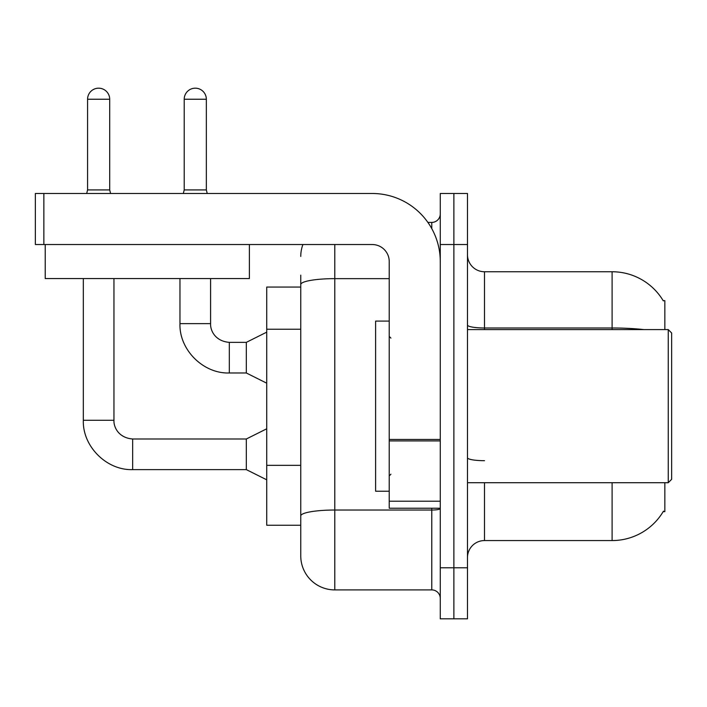 <?xml version="1.0" encoding="UTF-8"?>
<svg xmlns="http://www.w3.org/2000/svg" width="707" height="707" viewBox="0 0 707 707"><rect width="100%" height="100%" fill="white"/><g stroke="black" fill="none" stroke-linecap="round" stroke-linejoin="round"><path stroke-width="1.06" d="M664.845 482.713L664.845 511.638L663.175 511.638L663.475 511.134A59.547 59.547 0 0 1 612.103 540.563L484.507 540.563A17.012 17.012 0 0 0 467.486 557.576M664.845 329.595L664.845 300.669L663.175 300.669A59.547 59.547 0 0 0 612.103 271.753L484.507 271.753A17.012 17.012 0 0 1 467.486 254.741A17.012 17.012 0 0 0 484.507 271.753L484.507 329.595M300.758 287.06L266.733 287.06L266.733 525.248L300.758 525.248L300.758 555.87L300.758 287.06M453.876 567.783L453.876 618.819L467.486 618.819L467.486 567.783L453.876 567.783L453.876 618.819L440.267 618.819L440.267 567.783L453.876 567.783L453.876 244.534L453.876 567.783M440.267 567.783L440.267 193.488L453.876 193.488L453.876 244.534L453.876 193.488L467.486 193.488L467.486 567.783M644.006 329.595A59.547 10.34 180 0 0 612.103 327.986L612.103 271.753A59.547 59.547 0 0 1 663.299 300.882A59.547 59.547 0 0 0 612.103 271.753A59.547 59.547 0 0 1 663.175 300.669M334.782 244.534L334.782 589.903L431.765 589.903L431.765 508.236M427.894 222.413L431.765 222.413A8.511 8.511 0 0 0 440.267 213.903M300.758 317.328L300.758 275.156M300.758 521.846L300.758 477.26M440.267 598.405A8.511 8.511 0 0 0 431.765 589.903M300.758 256.438A34.024 34.024 0 0 1 302.914 244.534M334.782 589.903A34.024 34.024 0 0 1 300.758 555.87M109.7 189.918L87.58 189.918L87.58 99.236A11.056 11.056 0 0 1 98.635 88.181A11.056 11.056 0 0 1 109.7 99.236L109.7 189.918L110.592 193.488M266.733 479.823L246.319 469.616L246.319 438.994L266.733 428.787M83.329 278.558L83.329 420.276L113.951 420.276L113.951 278.558M206.338 189.918L184.218 189.918L184.218 99.236A11.056 11.056 0 0 1 195.273 88.181A11.056 11.056 0 0 1 206.338 99.236L206.338 189.918L207.231 193.488M266.733 383.185L246.319 372.978L246.319 342.356L266.733 332.149M179.967 278.558L179.967 323.638L210.589 323.638L210.589 278.558M440.267 508.236L389.23 508.236L389.23 439.436L440.267 439.436L440.267 261.546A68.058 68.058 0 0 0 372.218 193.488L43.861 193.488L43.861 244.534L372.218 244.534A17.012 17.012 0 0 1 389.23 261.546L389.23 439.436M43.861 244.534L35.35 244.534L35.35 193.488L43.861 193.488M389.23 321.093L375.62 321.093L375.62 491.224L389.23 491.224M668.248 482.713L671.65 479.311L671.65 332.997L668.248 329.595L668.248 482.713L467.486 482.713M249.377 244.534L249.377 278.558L45.221 278.558L45.221 244.534M300.758 329.241L266.733 329.241M300.758 465.347L266.733 465.347M484.507 482.713L484.507 540.563M612.103 540.563L612.103 482.713M612.103 329.595L612.103 327.986L484.507 327.986A17.012 2.952 0 0 1 467.486 325.034M467.486 244.534L440.267 244.534M484.507 460.69A17.012 2.952 -0 0 1 467.486 457.738M440.267 508.554A8.511 1.476 0 0 1 431.765 510.03L334.782 510.03A34.024 5.912 180 0 0 300.758 515.942M300.758 284.559A34.024 5.912 180 0 1 334.782 278.646L389.23 278.646M431.765 228.6L431.765 222.413M246.319 469.616L132.669 469.616C106.624 470.544 82.401 446.32 83.329 420.276C82.401 446.32 106.624 470.544 132.669 469.616C106.624 470.544 82.401 446.32 83.329 420.276C82.401 446.32 106.624 470.544 132.669 469.616L132.669 438.994C118.502 437.872 113.58 427.081 113.951 420.276C113.58 427.081 118.502 437.872 132.669 438.994C118.502 437.872 113.58 427.081 113.951 420.276C113.58 427.081 118.502 437.872 132.669 438.994C118.502 437.872 113.58 427.081 113.951 420.276M87.58 99.236L109.7 99.236M246.319 372.978L229.307 372.978C203.254 373.906 179.03 349.691 179.967 323.638C179.03 349.691 203.254 373.906 229.307 372.978C203.254 373.906 179.03 349.691 179.967 323.638C179.03 349.691 203.254 373.906 229.307 372.978L229.307 342.356C215.14 341.234 210.218 330.443 210.589 323.638C210.218 330.443 215.14 341.234 229.307 342.356C215.14 341.234 210.218 330.443 210.589 323.638C210.218 330.443 215.14 341.234 229.307 342.356L246.319 342.356M184.218 99.236L206.338 99.236M440.267 440.912L389.23 440.912M389.23 501.21L440.267 501.21M246.319 438.994L132.669 438.994M83.329 420.276C82.401 446.32 106.624 470.544 132.669 469.616M87.58 189.918L86.687 193.488M184.218 189.918L183.325 193.488M390.927 338.105L389.23 336.399M467.486 329.595L668.248 329.595M390.927 474.211L389.23 475.908"/></g></svg>
